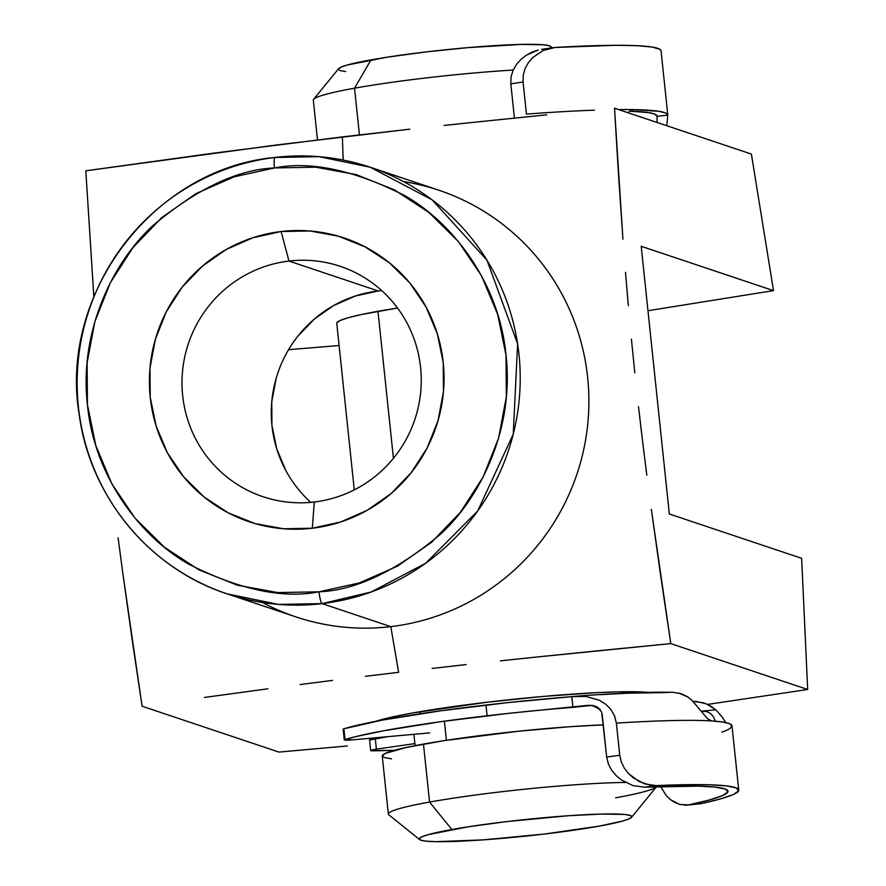<?xml version="1.0" encoding="UTF-8"?>
<svg xmlns="http://www.w3.org/2000/svg" width="886" height="886" viewBox="0 0 886 886"><rect width="100%" height="100%" fill="white"/><g stroke="black" fill="none" stroke-linecap="round" stroke-linejoin="round"><path stroke-width="1.33" d="M648.131 692.354A146.245 11.33 -6 0 0 487.721 702.155L412.455 713.02L393.938 716.652L375.742 721.348A146.245 11.33 -6 0 1 487.721 702.155L544.458 696.318L596.444 692.675L618.118 691.855L648.685 692.409M403.54 181.597A224.989 221.157 108.5 0 1 588.802 407.737A224.989 221.157 108.5 0 1 390.804 626.635L322.127 603.621A11.252 1.872 -96.8 0 1 318.993 591.815C282.922 598.947 239.574 589.777 188.973 564.293C140.608 537.093 94.171 476.701 87.437 404.658C79.042 332.815 111.802 263.042 153.333 225.199C197.401 188.519 237.769 169.425 274.45 167.952L234.048 176.857L196.05 193.569L161.928 217.435L132.989 247.548L110.329 282.745L94.846 321.673L87.116 362.839L87.437 404.658L95.81 445.536L111.891 483.878L135.082 518.232L164.486 547.26L198.973 569.864L237.215 585.159L277.739 592.579L318.993 591.815L359.395 582.91L397.393 566.198L431.515 542.332L460.454 512.219L483.114 477.022L498.596 438.083L506.327 396.917L506.006 355.098L497.633 314.231L481.552 275.878L458.361 241.535L428.957 212.496L394.469 189.892L356.227 174.597L315.704 167.188L274.45 167.952A11.252 1.872 -96.8 0 1 275.07 157.431A11.252 1.872 83.2 0 0 274.45 167.952C310.521 160.809 353.868 169.99 404.47 195.463C452.835 222.663 499.272 283.055 506.006 355.098C514.401 426.941 481.641 496.714 440.109 534.557C396.042 571.248 355.674 590.331 318.993 591.815A11.252 1.872 83.2 0 0 322.127 603.621L371.145 592.014L425.623 563.274L477.687 510.989L513.238 434.24L517.612 343.812L486.89 260.063L432.169 199.882L370.171 167.21L319.071 156.678L275.236 157.453A224.989 221.157 108.5 0 1 370.171 167.21A224.989 221.157 108.5 0 1 518.853 403.163A224.989 221.157 108.5 0 1 322.127 603.621L390.804 626.635A224.989 221.157 -71.5 0 0 587.529 426.177A224.989 221.157 -71.5 0 0 438.847 190.213L370.171 167.21C339.227 156.933 307.542 153.677 275.081 157.431C154.164 168.395 58.841 293.344 79.175 414.327C89.829 496.381 149.457 568.734 227.193 593.875A224.989 221.157 108.5 0 1 78.511 357.922A224.989 221.157 108.5 0 1 275.236 157.453L274.948 157.486M381.744 290.608A121.493 119.422 -71.5 0 0 378.244 290.973L288.969 261.06A121.493 119.422 108.5 0 1 340.224 266.321A121.493 119.422 108.5 0 1 420.518 393.738A121.493 119.422 108.5 0 1 314.286 501.985A121.493 119.422 108.5 0 1 263.02 496.725A121.493 119.422 108.5 0 1 182.737 369.307A121.493 119.422 108.5 0 1 288.969 261.06A121.493 119.422 -71.5 0 0 182.671 395.61A121.493 119.422 -71.5 0 0 314.286 501.985L312.315 528.233A149.623 147.065 108.5 0 1 150.221 397.227A149.623 147.065 108.5 0 1 281.128 231.523L288.969 261.06L378.244 290.973A121.493 119.422 -71.5 0 0 277.119 375.188A121.493 119.422 -71.5 0 0 310.787 502.351M354.278 489.88L336.758 323.257A134.993 10.455 -6 0 1 397.537 308.029L360.901 314.641L348.032 317.775L339.892 320.588L336.791 322.958M347.279 745.968L278.946 752.092L347.279 745.968M342.361 136.898L343.181 160.056L342.361 136.898L211.665 153.4L85.809 170.821L93.838 296.633L85.809 170.821L276.288 144.994L409.797 129.179L342.361 136.898M444.096 125.447L478.484 121.814L444.096 125.447M546.74 114.859L478.484 121.814L546.74 114.859M618.417 173.324L614.519 108.214L751.394 154.075L614.519 108.214L622.936 239.198L618.417 173.324M625.505 272.334L628.318 305.637L625.505 272.334M631.408 339.128L634.808 372.829L631.408 339.128M638.507 406.729L642.516 440.829L638.507 406.729M646.813 475.129L642.516 440.829L646.813 475.129M660.845 576.919L651.343 509.361L670.791 643.613L660.845 576.919M603.023 650.269L670.791 643.613L807.667 689.485L801.653 558.324L669.329 513.991L641.198 246.286L773.511 290.619L751.394 154.075L773.511 290.619L647.965 310.72L773.511 290.619L641.198 246.286L669.329 513.991L801.653 558.324L807.667 689.485L670.791 643.613L534.756 657.224L603.023 650.269M500.368 660.856L534.756 657.224L500.368 660.856M432.158 668.409L466.08 664.589L432.158 668.409M227.193 593.875L278.304 604.396L322.127 603.621A224.989 221.157 108.5 0 1 227.193 593.875L295.869 616.877A224.989 221.157 -71.5 0 0 390.804 626.635L398.634 672.308L390.804 626.635A224.989 221.157 108.5 0 1 262.5 602.502M365.397 676.306L398.634 672.308L365.397 676.306M300.088 684.568L332.56 680.393L300.088 684.568M204.444 697.448L267.937 688.799L204.444 697.448M132.136 639.526L142.081 706.22L278.946 752.092L142.081 706.22L122.633 571.968L132.136 639.526M118.104 537.736L122.633 571.968L118.104 537.736M312.315 528.233L283.431 528.765L255.068 523.582L228.3 512.872L204.157 497.046L183.579 476.723L167.343 452.68L156.08 425.834L150.221 397.227L150 367.956L155.404 339.139L166.247 311.883L182.106 287.241L202.362 266.165L226.251 249.464L252.853 237.758L281.128 231.523L310.011 230.991L338.374 236.185L365.143 246.895L389.286 262.71L409.864 283.033L426.1 307.077L437.363 333.922L443.221 362.529L443.443 391.811L438.038 420.628L427.196 447.873L411.337 472.515L391.08 493.591L367.192 510.303L340.589 521.998L312.315 528.233L314.286 501.985A121.493 119.422 -71.5 0 0 420.584 367.435A121.493 119.422 -71.5 0 0 288.969 261.06L281.128 231.523A149.623 147.065 108.5 0 1 443.221 362.529A149.623 147.065 108.5 0 1 312.315 528.233M707.659 704.403L807.667 689.485L707.659 704.403M378.244 290.973L355.275 296.035L333.679 305.537L314.286 319.104L297.829 336.215M276.155 378.355L271.758 401.757L271.947 425.524L276.698 448.759L285.846 470.555M339.105 345.518L288.57 349.693L339.105 345.518M552.233 47.766L550.538 46.404A106.874 8.273 174 0 0 482.05 46.482A106.874 8.273 174 0 0 370.99 59.871L354.533 88.201A134.993 10.455 -6 0 1 513.182 70.038A134.993 10.455 174 0 0 354.533 88.201L359.439 134.893L354.533 88.201A134.993 10.455 174 0 0 313.312 100.173L317.487 139.877M391.468 758.826L384.336 757.585L382.276 755.747L385.377 753.377L406.375 747.43L444.141 740.641L519.174 731.149L570.329 726.686L603.288 724.848A134.993 10.455 174 0 0 423.475 744.074A134.993 10.455 174 0 0 382.254 756.046L388.345 814.046A134.993 10.455 -6 0 1 429.566 802.074L451.882 829.517A106.874 8.273 -6 0 1 570.562 815.585A106.874 8.273 -6 0 1 631.563 817.324A106.874 8.273 -6 0 1 599.18 826.129L622.902 820.99L629.348 818.764L631.796 816.892L630.167 815.43L624.519 814.455L602.17 814.046L568.147 815.751L506.87 821.577L468.251 826.793L428.159 834.656L421.714 836.882L419.266 838.765L420.894 840.216L426.543 841.202L436.001 841.667L482.914 839.895L544.192 834.069L599.18 826.129A106.874 8.273 -6 0 1 488.12 839.518A106.874 8.273 -6 0 1 419.632 839.596A106.874 8.273 -6 0 1 451.882 829.517L429.566 802.074A134.993 10.455 -6 0 1 625.427 782.438A134.993 10.455 174 0 0 429.566 802.074L423.475 744.074L429.566 802.074A134.993 10.455 174 0 0 388.832 814.81L419.632 839.596M631.563 817.324L656.537 786.679A134.993 10.455 174 0 0 656.559 786.657A134.993 10.455 -6 0 1 615.637 797.799M444.384 721.171L446.389 740.297L444.384 721.171M377.979 311.285L393.439 458.317L377.979 311.285M420.064 711.691L420.285 713.773L420.064 711.691M345.651 71.544L340.002 70.57L338.374 69.108L340.822 67.236L347.268 65.01L387.348 57.147L425.978 51.931L467.443 47.667L521.278 44.4L543.627 44.798L549.276 45.784L550.904 47.235L550.284 48.054M313.633 99.321A134.993 10.455 -6 0 1 354.533 88.201L370.99 59.871A106.874 8.273 174 0 0 338.607 68.676L313.633 99.321M657.091 122.478L657.058 116.31L655.031 114.239L648.884 112.655L629.725 111.138A205.187 15.893 -6 0 1 657.058 116.144A205.187 15.893 -6 0 1 657.058 116.31L657.069 120.574M510.812 83.838L514.412 118.115L510.812 83.838L523.061 81.988L526.439 114.117A215.996 16.723 -6 0 1 594.417 110.163A215.996 16.723 174 0 0 526.439 114.117L523.061 81.988L523.261 74.989L523.061 81.988L510.812 83.838L511.067 76.794L510.812 83.838M513.149 70.127L511.067 76.794L513.149 70.127L516.66 64.213L513.149 70.127M521.156 59.229L516.66 64.213L521.156 59.229L526.395 55.165L521.156 59.229M532.109 52.097L526.395 55.165L538.134 50.037L532.109 52.097M541.501 49.383L555.013 47.479L543.251 50.413L532.752 57.512L528.444 62.529L525.165 68.399L523.261 74.989L525.165 68.399L528.444 62.529L532.752 57.512L543.251 50.413L552.166 47.778M634.066 109.631A215.996 16.723 -6 0 1 667.8 115.014A215.996 16.723 -6 0 1 667.8 115.147L665.641 112.998L659.195 111.337L634.066 109.631A215.996 16.723 174 0 0 618.616 109.576A215.996 16.723 -6 0 1 634.066 109.631L629.348 111.426L632.981 109.709M667.8 115.014L661.045 50.768A215.996 16.723 174 0 0 555.013 47.479L615.681 45.308L637.466 45.707L652.439 47.091L660.081 49.406L661.045 50.845M657.058 116.31L667.8 115.147L666.737 125.712L667.8 115.147L657.058 116.31M628.905 111.813L627.975 112.721M589.722 705.212L596.533 706.685L600.276 709.642L592.036 705.356L572.921 707.371L571.802 696.662L507.6 702.642L440.397 710.86L382.209 720.119L343.901 728.79L345.019 739.5A183.59 14.22 -6 0 1 487.09 715.766L485.971 705.057A183.59 14.22 174 0 0 343.901 728.79L343.181 729.233M668.321 692.52L626.623 693.251L600.475 694.646M602.17 714.216L606.677 757.043L601.716 712.2L597.729 707.36L593.698 705.666L587.385 705.389L508.73 713.352L441.516 721.569L383.339 730.828L355.153 736.764L344.3 739.943L353.082 739.799L429.621 732.899L353.082 739.799A10.798 0.842 -6 0 1 344.277 739.899A10.798 0.842 -6 0 1 345.019 739.5L343.901 728.79A10.798 0.842 174 0 0 343.148 729.189L344.277 739.899M672.773 692.265L657.478 692.199C634.974 692.453 607.641 693.804 575.468 696.274L571.802 696.662A183.59 14.22 174 0 0 485.971 705.057L487.09 715.766A183.59 14.22 -6 0 1 572.921 707.371L571.802 696.662L585.89 696.44L599.479 700.305L605.592 704.126L610.775 709.309L614.53 715.766L616.379 723.12A215.996 16.723 -6 0 1 711.812 720.949A215.996 16.723 174 0 0 616.379 723.12L619.757 755.249L621.341 762.06L624.431 768.317L628.65 773.699L639.016 781.496L650.379 785.284L655.994 785.594A215.996 16.723 -6 0 1 738.747 790.079L731.991 725.833A215.996 16.723 174 0 0 711.812 720.949L707.692 718.889L691.833 700.15L686.639 696.241L680.847 693.616L672.629 692.254M575.468 696.274L585.89 696.44L599.479 700.305L605.592 704.126L610.775 709.309L614.53 715.766L616.379 723.12L619.757 755.249L606.677 757.043L608.372 764.009L611.672 770.266L616.135 775.593L621.363 779.924L632.87 785.572L644.565 787.167A205.187 15.893 -6 0 1 728.004 791.209A205.187 15.893 -6 0 1 688.566 804.898L679.717 804.466L670.624 799.759L666.416 795.838L660.579 786.513L666.416 795.838L670.624 799.759L675.132 802.638L680.537 804.676M713.595 721.071A205.187 15.893 174 0 0 715.013 720.473L713.474 716.84L710.638 713.618L706.795 711.558L702.476 711.093L715.777 709.808L701.203 711.214L706.762 711.547L710.638 713.618L713.474 716.84L715.013 720.473A205.187 15.893 -6 0 1 713.595 721.071M693.007 701.291L703.993 702.952L710.251 705.765L715.777 709.808L721.747 716.431L725.977 722.921M370.68 750.542L369.551 739.832A10.798 0.842 174 0 1 375.265 738.481L376.395 749.191L370.99 750.697L394.403 750.32A183.59 14.22 -6 0 1 373.072 750.807A10.798 0.842 -6 0 1 370.68 750.542A10.798 0.842 -6 0 1 376.395 749.191L414.87 743.575L376.395 749.191L375.265 738.481L387.536 736.687L369.861 739.987M738.747 790.079A215.996 16.723 -6 0 1 700.915 803.702L696.839 804.001M701.413 711.502L702.41 711.104A194.388 15.051 174 0 1 701.413 711.502M686.805 805.164L700.915 803.702L720.628 798.873L733.353 794.532L738.614 790.833L736.244 787.909L726.31 785.871L709.188 784.786L685.465 784.686L655.994 785.594L644.565 787.167L698.367 786.137L715.678 787.156L725.623 789.149L727.827 792.051L722.179 795.739L708.933 800.08L688.566 804.898L700.915 803.702L684.247 805.23M691.833 700.15L707.692 718.889L711.812 720.949L722.721 722.046L729.488 723.663L731.991 725.778L730.164 728.347A215.996 16.723 -6 0 1 721.802 732.146M715.201 721.204L715.013 720.473M695.842 701.358L706.507 703.894L715.777 709.808L722.467 717.416M688.001 697.105L678.543 692.985M644.565 787.167L655.994 785.594L644.665 783.9L633.59 778.085L628.65 773.699L624.431 768.317L621.341 762.06L619.757 755.249L606.677 757.043L608.372 764.009L611.672 770.266L616.135 775.593L621.363 779.924L632.87 785.572L644.565 787.167M415.091 745.635L413.906 734.317"/></g></svg>
